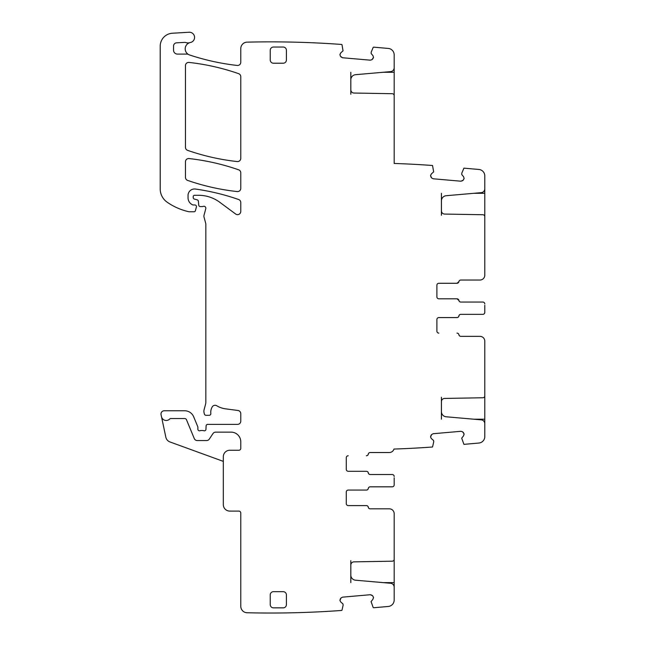 <?xml version="1.0" encoding="UTF-8"?>
<svg xmlns="http://www.w3.org/2000/svg" width="645" height="645" viewBox="0 0 645 645"><rect width="100%" height="100%" fill="white"/><g stroke="black" fill="none" stroke-linecap="round" stroke-linejoin="round"><path stroke-width="0.97" d="M461.812 173.118L463.924 168.151L478.88 169.458A6.474 6.474 0 0 1 484.79 175.908L484.79 188.783A3.886 3.886 0 0 1 481.243 192.653L446.155 195.717A5.176 5.176 0 0 0 441.422 200.877L441.422 193.315M441.422 215.285L441.422 210.834A3.233 3.233 0 0 0 444.607 214.067L482.879 214.737A1.943 1.943 0 0 1 484.79 216.68L484.79 186.84M479.936 280.043L460.844 280.043A1.943 1.943 0 0 0 458.926 281.655L457.015 283.276L438.834 283.276L456.958 283.276A1.943 1.943 0 0 0 458.877 281.655A1.943 1.943 0 0 1 460.788 280.043L479.936 280.043A4.854 4.854 0 0 0 484.79 275.181L484.79 216.228M389.322 452.524L370.23 452.524A1.943 1.943 0 0 0 368.319 454.136A1.943 1.943 0 0 1 366.4 455.757L366.352 455.757A1.943 1.943 0 0 0 368.263 454.136A1.943 1.943 0 0 1 370.182 452.524L389.322 452.524A4.854 4.854 0 0 0 393.974 449.057L394.176 449.049A977.635 977.635 0 0 0 432.545 447.001L433.746 441.744L433.529 440.422L431.376 438.608L430.57 437.068L431.634 434.528L433.174 433.722L460.957 431.295L462.61 431.811L464.078 433.908L463.578 435.794L461.691 438.189L463.924 444.357L478.88 443.042A6.474 6.474 0 0 0 484.79 436.592L484.79 423.725A3.886 3.886 0 0 0 481.243 419.855L446.155 416.783A5.176 5.176 0 0 1 441.422 411.623L441.422 397.215M223.315 461.369L169.966 441.954A6.474 6.474 0 0 1 165.846 437.221L161.476 416.638A4.854 4.854 0 0 0 169.764 418.952A1.298 1.298 0 0 1 170.707 418.541L184.688 418.541A1.943 1.943 0 0 1 186.486 419.742L194.274 438.552A3.233 3.233 0 0 0 197.265 440.551L206.618 440.551A3.233 3.233 0 0 0 209.311 439.1L212.979 433.577A3.233 3.233 0 0 1 215.68 432.134L231.079 432.134A9.707 9.707 0 0 1 240.787 441.841L240.787 448.315A1.943 1.943 0 0 1 238.844 450.258L229.789 450.258A6.474 6.474 0 0 0 223.315 456.733L223.315 504.624A6.474 6.474 0 0 0 229.789 511.098L238.844 511.098A1.943 1.943 0 0 1 240.787 513.033L240.787 606.276A6.474 6.474 0 0 0 247.108 612.75A977.635 977.635 0 0 0 341.777 610.436A0.645 0.645 0 0 0 342.019 610.065L343.132 605.163L342.922 603.841L340.762 602.027L339.963 600.495L341.02 597.947L342.56 597.149L370.351 594.714L372.673 595.795L373.471 597.335L372.971 599.213L371.085 601.608L373.124 607.34A0.645 0.645 0 0 0 373.778 607.735L388.274 606.469A6.474 6.474 0 0 0 394.176 600.019L394.176 587.144A3.886 3.886 0 0 0 390.636 583.274L355.54 580.202A5.176 5.176 0 0 1 350.815 575.05L350.815 560.642M350.815 72.28L350.815 79.851A5.176 5.176 0 0 1 355.54 74.691L390.636 71.619A3.886 3.886 0 0 0 394.176 67.749L394.176 54.873A6.474 6.474 0 0 0 388.274 48.431L373.778 47.166A0.645 0.645 0 0 0 373.124 47.553L371.181 52.181L371.157 53.527L372.971 55.68L373.487 57.332L372.004 59.663L370.351 60.178L342.56 57.752L340.463 56.284L339.939 54.632L340.762 52.866L343.035 50.834L342.019 44.836A0.645 0.645 0 0 0 341.777 44.465A977.635 977.635 0 0 0 247.108 42.143A6.474 6.474 0 0 0 240.787 48.617L240.787 62.243A3.233 3.233 0 0 1 237.191 65.451A235.586 235.586 0 0 1 189.63 54.986A6.474 6.474 0 0 1 188.509 54.502A3.233 3.233 0 0 0 186.937 54.091L177.423 54.091A3.886 3.886 0 0 1 173.545 50.205L173.545 46.061A3.233 3.233 0 0 1 176.609 42.828L184.631 42.401A3.233 3.233 0 0 1 185.849 42.57A6.474 6.474 0 0 0 189.807 42.651A6.474 6.474 0 0 0 188.509 54.502M461.788 173.215L461.764 174.553L463.578 176.714L464.102 178.367L463.279 180.132L460.957 181.213L433.174 178.778L431.634 177.98L430.554 175.658L431.376 173.892L433.65 171.86L432.545 165.499A977.635 977.635 0 0 0 394.176 163.451L394.176 65.814M484.79 252.276L484.79 254.364M484.79 263.95L484.79 269.916M484.79 272.73L484.79 271.593M441.422 419.194L441.422 411.623M484.79 425.66L484.79 395.828A1.943 1.943 0 0 1 482.879 397.763L444.607 398.433A3.233 3.233 0 0 0 441.422 401.674M479.936 336.343L460.844 336.343A1.943 1.943 0 0 1 458.926 334.731A1.943 1.943 0 0 0 457.015 333.11L456.958 333.11A1.943 1.943 0 0 1 458.877 334.731A1.943 1.943 0 0 0 460.788 336.343L479.936 336.343A4.854 4.854 0 0 1 484.79 341.205L484.79 396.272M436.899 331.167A1.943 1.943 0 0 0 438.834 333.11A1.943 1.943 0 0 1 436.899 331.167L436.899 319.517A1.943 1.943 0 0 1 438.834 317.574L456.958 317.574A1.943 1.943 0 0 0 458.877 315.961A1.943 1.943 0 0 1 460.788 314.341L482.847 314.341A1.943 1.943 0 0 0 484.79 312.398L484.79 311.075M484.79 305.311L484.79 312.398M438.834 283.276A1.943 1.943 0 0 0 436.899 285.219L436.899 296.869A1.943 1.943 0 0 0 438.834 298.812L456.958 298.812A1.943 1.943 0 0 1 458.877 300.425A1.943 1.943 0 0 0 460.788 302.045L482.847 302.045A1.943 1.943 0 0 1 484.79 303.989M441.422 210.834L441.422 200.877M463.578 176.714L464.102 178.367M464.078 178.592L463.279 180.132M462.61 180.689L460.957 181.213M433.174 178.778L431.634 177.98M431.078 177.31L430.554 175.658M430.57 175.432L431.376 173.892M350.815 79.851L350.815 89.8A3.233 3.233 0 0 0 353.992 93.041L392.273 93.702A1.943 1.943 0 0 1 394.176 95.645M350.815 89.8L350.815 94.259M372.971 55.68L373.487 57.332M373.471 57.566L372.673 59.098M372.004 59.663L370.351 60.178M342.56 57.752L341.02 56.945M340.463 56.284L339.939 54.632M339.963 54.406L340.762 52.866M161.476 416.638L161.056 414.687A3.233 3.233 0 0 1 164.225 410.776L184.688 410.776A9.707 9.707 0 0 1 193.661 416.767L197.757 426.659A1.621 1.621 0 0 1 197.878 427.28L197.878 429.223A1.621 1.621 0 0 0 200.079 430.731A3.233 3.233 0 0 1 201.24 430.513L202.603 430.513A3.233 3.233 0 0 1 203.764 430.731A1.621 1.621 0 0 0 205.965 429.288L206.102 425.918A1.621 1.621 0 0 1 207.714 424.37L237.553 424.37A3.233 3.233 0 0 0 240.787 421.129L240.787 413.687A3.233 3.233 0 0 0 237.973 410.478L225.532 408.841A22.656 22.656 0 0 1 216.736 405.745A3.233 3.233 0 0 0 212.302 406.81A10.352 10.352 0 0 0 210.834 413.493A1.621 1.621 0 0 1 209.23 415.307L205.989 415.307A1.621 1.621 0 0 1 204.425 414.106L204.118 412.969A6.474 6.474 0 0 1 204.118 409.615L205.618 404.02A6.474 6.474 0 0 0 205.836 402.343L205.836 224.258A3.233 3.233 0 0 0 205.731 223.42L204.005 216.994A3.233 3.233 0 0 1 204.005 215.325L205.779 208.698A1.943 1.943 0 0 0 203.231 206.376A3.233 3.233 0 0 1 202.103 206.577L200.337 206.577A1.621 1.621 0 0 1 198.725 205.102L198.394 201.264A1.621 1.621 0 0 0 197.201 199.845L194.419 199.095A1.621 1.621 0 0 1 193.218 197.531L193.218 196.58A1.298 1.298 0 0 1 194.516 195.29L198.595 195.29A35.596 35.596 0 0 1 219.768 202.272L235.627 214.003A3.233 3.233 0 0 0 240.787 211.399L240.787 202.562A3.233 3.233 0 0 0 238.618 199.507A226.524 226.524 0 0 0 195.411 189.041A6.474 6.474 0 0 0 188.042 195.451L188.042 197.765A7.764 7.764 0 0 0 192.541 204.812A1.621 1.621 0 0 0 193.218 204.965L194.838 204.965A1.621 1.621 0 0 1 196.403 206.997L195.379 210.802A1.298 1.298 0 0 1 194.129 211.762L189.324 211.762A3.233 3.233 0 0 1 188.606 211.673A61.485 61.485 0 0 1 167.144 202.191A16.181 16.181 0 0 1 160.21 188.912L160.21 46.158A12.94 12.94 0 0 1 172.392 33.234L189.098 32.25A5.176 5.176 0 0 1 194.532 36.765A5.176 5.176 0 0 1 190.404 42.497A6.474 6.474 0 0 0 189.807 42.651M340.762 602.027L339.963 600.495M339.939 600.269L340.463 598.616M341.02 597.947L342.56 597.149M370.351 594.714L372.004 595.238M372.673 595.795L373.471 597.335M373.487 597.56L372.971 599.213M394.176 589.087L394.176 513.686A4.854 4.854 0 0 0 389.322 508.832L370.182 508.832A1.943 1.943 0 0 1 368.263 507.212A1.943 1.943 0 0 0 366.352 505.591L348.227 505.591A1.943 1.943 0 0 1 346.284 503.648L346.284 492.006A1.943 1.943 0 0 1 348.227 490.063L366.352 490.063A1.943 1.943 0 0 0 368.263 488.442A1.943 1.943 0 0 1 370.182 486.822L392.241 486.822A1.943 1.943 0 0 0 394.176 484.879L394.176 477.808M350.815 582.612L350.815 575.05M394.176 559.691L394.176 559.247A1.943 1.943 0 0 1 392.273 561.19L353.992 561.86A3.233 3.233 0 0 0 350.815 565.093M394.176 483.548L394.176 484.879M346.284 457.7A1.943 1.943 0 0 1 348.227 455.757A1.943 1.943 0 0 0 346.284 457.7L346.284 469.35A1.943 1.943 0 0 0 348.227 471.293L366.352 471.293A1.943 1.943 0 0 1 368.263 472.906A1.943 1.943 0 0 0 370.182 474.526L392.241 474.526A1.943 1.943 0 0 1 394.176 476.47M431.376 438.608L430.57 437.068M430.554 436.842L431.078 435.19M431.634 434.528L433.174 433.722M460.957 431.295L462.61 431.811M463.279 432.376L464.078 433.908M464.102 434.133L463.578 435.794M283.179 63.218A3.233 3.233 0 0 0 286.42 59.985L286.42 50.278A3.233 3.233 0 0 0 283.179 47.045L273.472 47.045A3.233 3.233 0 0 0 270.239 50.278L270.239 59.985A3.233 3.233 0 0 0 273.472 63.218L283.179 63.218M283.179 591.675L273.472 591.675A3.233 3.233 0 0 0 270.239 594.908L270.239 604.615A3.233 3.233 0 0 0 273.472 607.856L283.179 607.856A3.233 3.233 0 0 0 286.42 604.615L286.42 594.908A3.233 3.233 0 0 0 283.179 591.675M237.199 191.565A3.233 3.233 0 0 0 240.787 188.348L240.787 172.86A3.233 3.233 0 0 0 238.618 169.804A226.524 226.524 0 0 0 189.049 158.557A3.233 3.233 0 0 0 185.454 161.774L185.454 177.351A3.233 3.233 0 0 0 187.631 180.406A226.524 226.524 0 0 0 237.199 191.565M189.041 62.428A3.233 3.233 0 0 0 185.454 65.645L185.454 147.31A3.233 3.233 0 0 0 187.622 150.366A226.524 226.524 0 0 0 237.199 161.556A3.233 3.233 0 0 0 240.787 158.339L240.787 76.715A3.233 3.233 0 0 0 238.618 73.659A226.524 226.524 0 0 0 189.041 62.428M482.847 302.045L460.844 302.045A1.943 1.943 0 0 1 458.926 300.425L457.015 298.812L438.834 298.812M436.899 319.517A1.943 1.943 0 0 1 438.834 317.574L457.015 317.574A1.943 1.943 0 0 0 458.926 315.961A1.943 1.943 0 0 1 460.844 314.341L482.847 314.341M346.284 503.648A1.943 1.943 0 0 0 348.227 505.591L366.4 505.591A1.943 1.943 0 0 1 368.319 507.212A1.943 1.943 0 0 0 370.23 508.832L389.322 508.832M346.284 492.006A1.943 1.943 0 0 1 348.227 490.063L366.4 490.063A1.943 1.943 0 0 0 368.319 488.442A1.943 1.943 0 0 1 370.23 486.822L392.241 486.822M346.284 469.35A1.943 1.943 0 0 0 348.227 471.293L366.4 471.293A1.943 1.943 0 0 1 368.319 472.906A1.943 1.943 0 0 0 370.23 474.526L392.241 474.526M473.68 193.315L484.79 193.315M484.726 193.315L484.726 189.485M484.201 215.285L484.79 215.285M484.726 216.228L484.726 215.285M484.726 423.015L484.726 419.194L473.68 419.194M484.726 396.32L484.726 397.215L484.201 397.215M383.065 72.28L394.176 72.28M394.176 94.259L393.595 94.259M394.176 560.642L393.595 560.642M394.176 582.612L383.065 582.612"/></g></svg>
